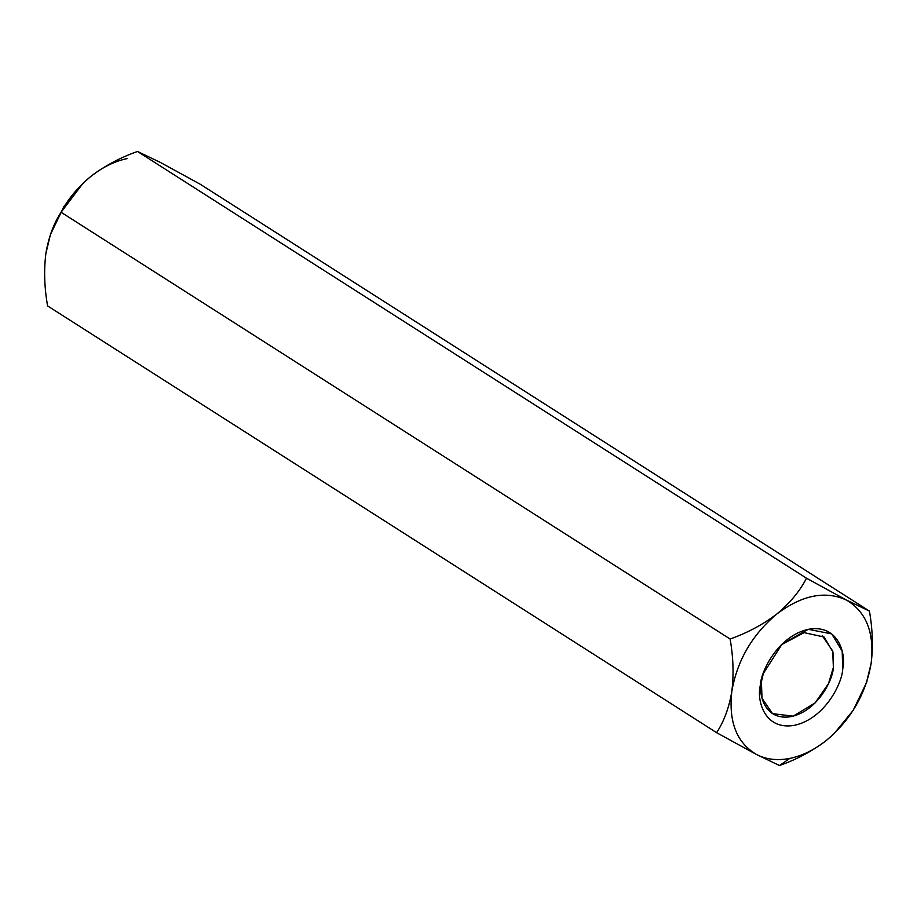 <?xml version="1.0" encoding="UTF-8"?>
<svg xmlns="http://www.w3.org/2000/svg" width="917" height="917" viewBox="0 0 917 917"><rect width="100%" height="100%" fill="white"/><g stroke="black" fill="none" stroke-linecap="round" stroke-linejoin="round"><path stroke-width="1.38" d="M866.324 683.142L871.15 663.323C874.612 632.925 866.382 611.834 846.448 600.062C825.3 590.376 802.077 595.03 776.791 614.035C752.181 634.736 737.188 660.481 731.846 691.258C737.188 660.481 752.181 634.736 776.791 614.035C763.047 624.5 747.493 632.833 730.104 639.011C733.302 657.065 733.887 674.476 731.846 691.258C728.373 721.656 736.615 742.747 756.548 754.519C736.615 742.747 728.373 721.656 731.846 691.258C729.118 707.592 724.04 721.392 716.601 732.672L756.548 754.519C766.303 759.528 777.387 760.823 789.812 758.405C777.387 760.823 766.303 759.528 756.548 754.519L779.507 765.535L789.812 758.405C802.249 755.837 814.376 749.888 826.206 740.558C814.376 749.888 802.249 755.837 789.812 758.405L779.507 765.535C796.713 759.459 812.279 751.126 826.206 740.558C812.279 751.126 796.713 759.459 779.507 765.535L756.548 754.519L716.601 732.672C724.04 721.392 729.118 707.592 731.846 691.258C733.887 674.476 733.302 657.065 730.104 639.011L61.084 212.263C53.656 223.53 48.578 237.331 45.85 253.677C43.81 270.446 44.394 287.858 47.592 305.923L716.601 732.672L47.592 305.923C44.394 287.858 43.81 270.446 45.85 253.677L50.378 234.729L61.084 212.263L730.104 639.011C747.493 632.833 763.047 624.5 776.791 614.035C790.007 603.008 799.911 591.064 806.501 578.214L137.493 151.465L160.452 162.481L137.493 151.465C120.287 157.541 104.721 165.874 90.794 176.442C77.704 187.332 67.801 199.276 61.084 212.263L83.034 183.228L90.794 176.442C104.721 165.874 120.287 157.541 137.493 151.465L806.501 578.214L846.448 600.062L869.408 611.077L200.399 184.328L160.452 162.481L200.399 184.328L869.408 611.077C872.617 629.119 873.19 646.542 871.15 663.323C873.19 646.542 872.617 629.119 869.408 611.077L846.448 600.062L806.501 578.214C799.911 591.064 790.007 603.008 776.791 614.035C802.077 595.03 825.3 590.376 846.448 600.062C866.382 611.834 874.612 632.925 871.15 663.323L866.324 683.142L853.131 710.411L834.138 733.611L826.206 740.558L832.705 734.964M867.024 681.067L866.542 682.523M866.496 682.638L855.916 704.737M50.515 234.305L64.156 206.142L83.928 182.391L63.869 206.589L50.378 234.729M90.794 176.442C102.624 167.112 114.751 161.163 127.188 158.595M826.206 740.558C850.816 719.845 865.797 694.1 871.15 663.323M781.33 644.8L804.071 632.627L824.085 637.017L832.957 652.033L833.37 667.45C833.049 679.417 818.067 710.664 791.337 716.578C764.778 721.358 758.176 694.433 761.385 681.881L760.285 685.561C760.64 671.852 777.811 636.066 808.416 629.291C838.826 623.824 846.391 654.658 842.712 669.02C842.345 682.729 825.185 718.515 794.581 725.29C764.17 730.757 756.594 699.935 760.285 685.561C756.594 699.935 764.17 730.757 794.581 725.29C825.185 718.515 842.345 682.729 842.712 669.02L842.196 651.173L831.719 633.899L808.301 629.314L782.178 643.963L763.139 673.823L760.285 685.561L761.385 681.881L762.038 698.284L772.527 713.632L793.148 716.166L815.11 702.926L828.498 683.646L833.37 667.45L832.728 651.059L822.24 635.699M761.385 681.881L763.529 672.7"/></g></svg>
